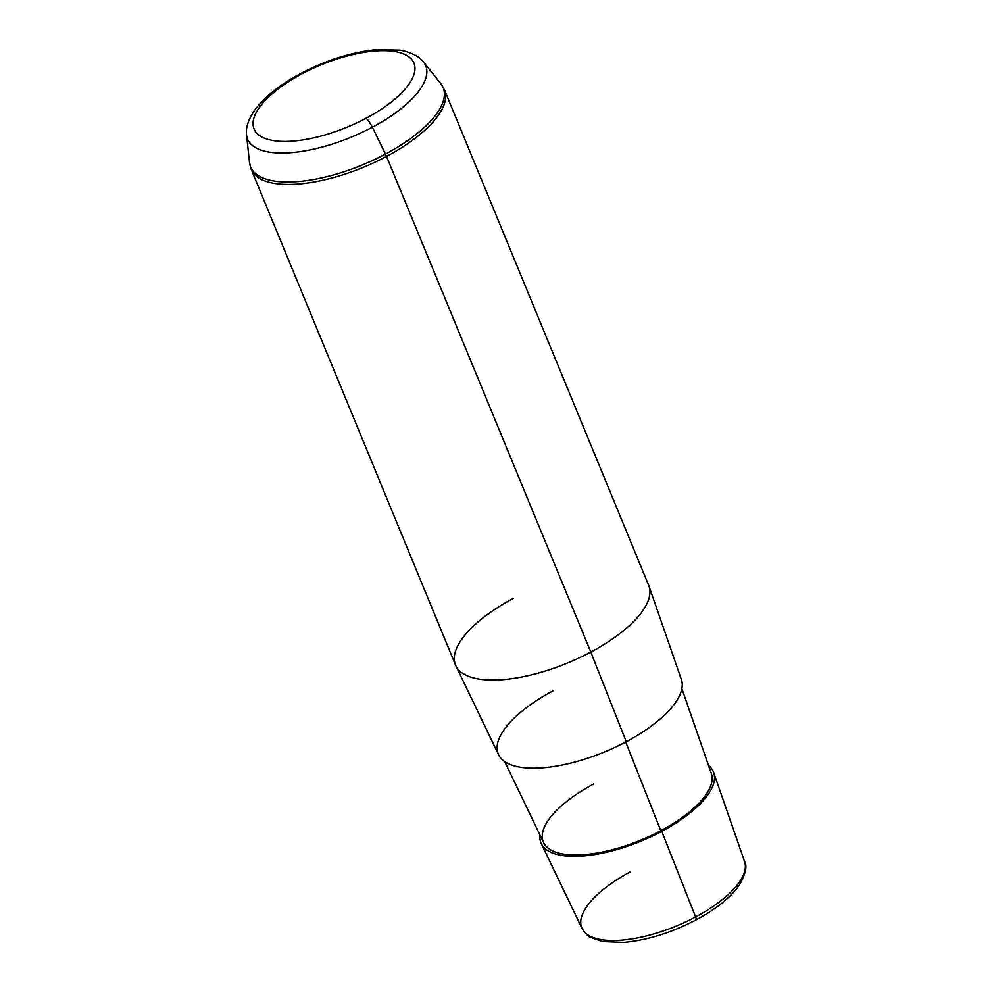 <?xml version="1.0" encoding="UTF-8"?>
<svg xmlns="http://www.w3.org/2000/svg" width="992" height="992" viewBox="0 0 992 992"><rect width="100%" height="100%" fill="white"/><g stroke="black" fill="none" stroke-linecap="round" stroke-linejoin="round"><path stroke-width="1.49" d="M708.561 765.539A93.26 36.444 157.6 0 1 661.751 831.358A93.26 36.444 157.6 0 1 539.983 835.028A93.26 36.444 -22.4 0 0 541.31 843.659A93.26 36.444 -22.4 0 0 661.751 831.358L695.615 916.955A87.904 34.348 157.6 0 1 582.081 928.549A87.904 34.348 -22.4 0 0 695.615 916.955L661.751 831.358A93.26 36.444 -22.4 0 0 713.707 772.607A93.26 36.444 -22.4 0 0 708.561 765.539M593.6 784.064A90.706 35.439 -22.4 0 0 549.184 848.916A90.706 35.439 -22.4 0 0 660.796 830.701A90.706 35.439 157.6 0 1 543.653 842.667L504.73 761.633M625.716 742.016L660.796 830.701L625.716 742.016M681.864 688.622L711.338 773.549A90.706 35.439 157.6 0 1 660.796 830.701M553.028 690.878A98.865 38.626 -22.4 0 0 504.618 761.558A98.865 38.626 -22.4 0 0 626.274 741.718L590.81 652.079A104.482 40.821 -22.4 0 0 649.028 586.247L681.368 679.421A98.865 38.626 157.6 0 1 626.274 741.718A98.865 38.626 157.6 0 1 498.592 754.763L455.886 665.855A104.482 40.821 -22.4 0 0 590.81 652.079L626.274 741.718M513.41 598.35A104.482 40.821 -22.4 0 0 455.886 665.855M695.417 919.758A5.096 1.153 -118 0 0 696.024 919.919C715.976 909.218 730.36 897.673 739.189 885.31C745.6 874.126 747.41 866.214 744.595 861.577A87.904 34.348 157.6 0 1 695.615 916.955A87.904 34.348 -22.4 0 0 744.595 861.577L713.707 772.607M696.024 919.919A5.096 1.153 -118 0 0 695.615 916.955A5.096 1.153 62 0 1 696.024 919.919C671.324 932.778 647.243 940.267 623.782 942.4L602.528 941.557L590.91 937.539C588.938 937.192 585.999 934.204 582.081 928.549L541.31 843.659M630.49 871.757A87.904 34.348 -22.4 0 0 582.081 928.549M301.977 73.817A86.465 33.79 157.6 0 1 408.369 56.457A86.465 33.79 157.6 0 1 366.036 118.271A86.465 33.79 157.6 0 1 259.644 135.631A86.465 33.79 157.6 0 1 301.977 73.817A10.193 2.294 -118 0 0 300.762 73.482A10.193 2.294 62 0 1 301.977 73.817A86.465 33.79 -22.4 0 0 259.644 135.631A86.465 33.79 -22.4 0 0 366.036 118.271A86.465 33.79 -22.4 0 0 408.369 56.457A86.465 33.79 -22.4 0 0 301.977 73.817M423.497 62.05A96.311 37.634 157.6 0 1 372.335 127.236A10.193 2.294 -118 0 0 366.036 118.271A10.193 2.294 62 0 1 372.335 127.236A96.311 37.634 157.6 0 1 246.562 134.974A96.311 37.634 -22.4 0 0 372.335 127.236A96.311 37.634 -22.4 0 0 423.497 62.05C421.24 58.875 414.941 52.936 400.26 50.17L376.452 49.6C351.627 52.154 326.393 60.115 300.762 73.482C279.955 84.605 264.591 96.832 254.671 110.174C246.202 122.487 245.917 131.13 246.562 134.974L249.488 162.465A104.135 40.684 -22.4 0 0 385.466 154.095L372.335 127.236L385.466 154.095A104.135 40.684 157.6 0 1 249.488 162.465L251.224 169.372A104.482 40.821 -22.4 0 0 386.52 156.426A104.482 40.821 -22.4 0 0 444.416 89.751A104.482 40.821 157.6 0 1 386.52 156.426L590.81 652.079L386.52 156.426A10.193 2.294 -118 0 0 385.466 154.095A104.135 40.684 -22.4 0 0 440.783 83.613A104.135 40.684 157.6 0 1 385.466 154.095A10.193 2.294 62 0 1 386.52 156.426A104.482 40.821 157.6 0 1 251.224 169.372L455.514 665.024A104.482 40.821 157.6 0 0 590.81 652.079A104.482 40.821 157.6 0 0 648.706 585.392L444.416 89.751L440.783 83.613L423.497 62.05"/></g></svg>
